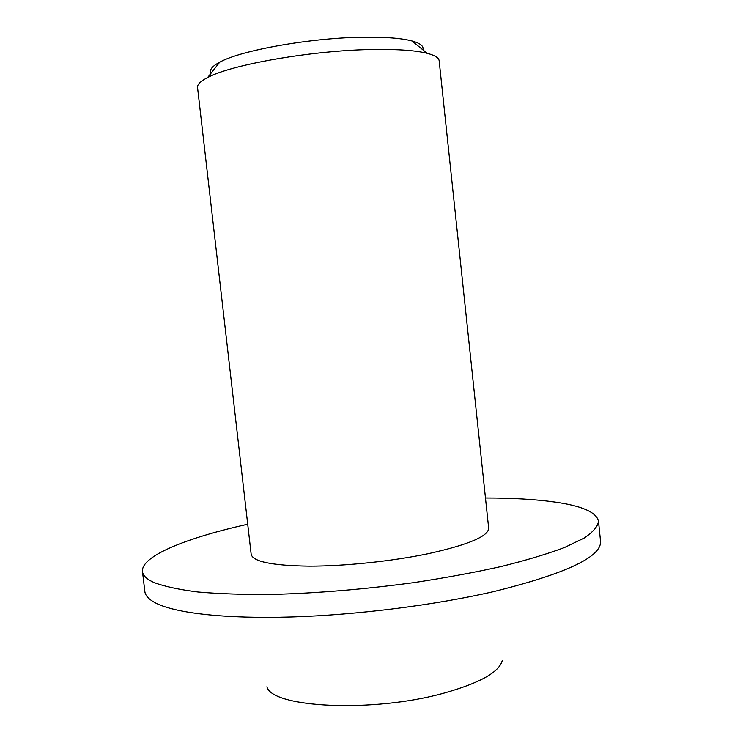 <?xml version="1.0" encoding="UTF-8"?>
<svg xmlns="http://www.w3.org/2000/svg" width="743" height="743" viewBox="0 0 743 743"><rect width="100%" height="100%" fill="white"/><g stroke="black" fill="none" stroke-linecap="round" stroke-linejoin="round"><path stroke-width="1.11" d="M211.058 73.195C209.145 69.963 212.043 66.294 219.742 62.189C241.234 50.078 313.184 37.41 365.445 37.178C386.23 37.011 401.74 38.274 411.975 40.967C420.389 43.298 424.021 46.242 422.851 49.809M439.159 60.805C438.844 57.824 434.85 55.326 427.16 53.32C415.736 50.45 398.137 49.168 374.361 49.465C314.493 50.022 231.51 64.39 207.622 77.56C200.554 81.191 197.201 84.498 197.545 87.479L251.171 554.315C252.945 561.689 272.282 565.637 309.209 566.157C345.068 566.194 392.62 561.197 428.934 553.544C468.694 544.647 488.606 536.167 488.662 528.097L439.159 60.805M485.467 497.986C512.475 497.977 535.731 499.352 555.244 502.11C582.066 505.937 596.48 512.289 598.496 521.177C597.939 526.36 593.165 531.988 584.165 538.053L564.55 547.489C547.387 553.944 526.313 560.287 501.311 566.491C474.368 572.5 445.131 577.887 413.582 582.651C364.386 589.292 317.242 593.22 272.142 594.428C244.02 594.66 219.296 593.852 197.991 591.995C179.044 589.608 164.379 586.45 154.005 582.521C146.752 579.234 142.907 575.565 142.47 571.525C140.854 556.043 186.799 537.774 247.716 524.233M598.496 521.177L600.53 541.127C601.849 556.739 566.407 573.522 494.216 591.465C435.305 605.081 357.29 614.963 291.47 616.969C225.621 618.938 176.528 613.244 156.476 603.418C149.194 599.796 145.312 595.793 144.839 591.437L142.47 571.525M502.194 660.768C499.045 672.266 479.662 683.04 444.035 693.089C372.995 712.992 271.836 707.791 266.904 686.746M411.975 40.967L427.16 53.32M219.742 62.189L207.622 77.56"/></g></svg>
